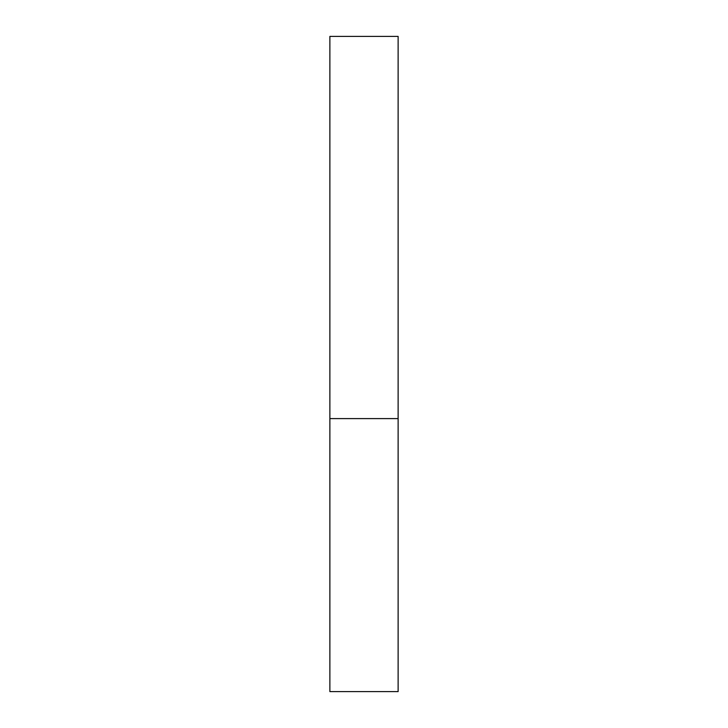 <?xml version="1.0" encoding="UTF-8"?>
<svg xmlns="http://www.w3.org/2000/svg" width="728" height="728" viewBox="0 0 728 728"><rect width="100%" height="100%" fill="white"/><g stroke="black" fill="none" stroke-linecap="round" stroke-linejoin="round"><path stroke-width="1.09" d="M398.125 418.6L329.875 418.6L398.125 418.6L398.125 36.4L329.875 36.4L329.875 691.6L398.125 691.6L398.125 418.6"/></g></svg>
